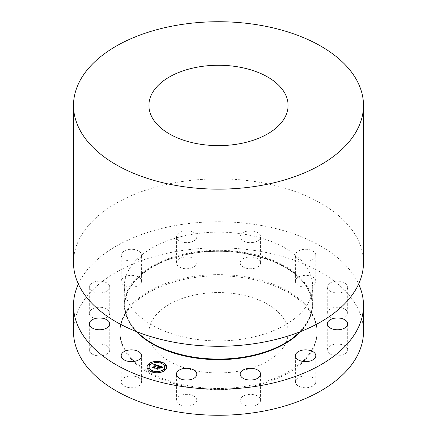 <?xml version="1.0" encoding="UTF-8"?>
<svg xmlns="http://www.w3.org/2000/svg" width="437" height="437" viewBox="0 0 437 437"><rect width="100%" height="100%" fill="white"/><g stroke="black" fill="none" stroke-linecap="round" stroke-linejoin="round"><path stroke-width="0.33" stroke-dasharray="2.19 1.64" d="M141.604 381.851A10.209 5.894 180 0 0 134.268 376.191A10.209 5.894 0 0 0 121.186 381.851A10.209 5.894 0 0 0 128.522 387.504A10.209 5.894 180 0 0 141.604 381.851L141.604 355.756M73.509 331.557A144.991 83.713 180 0 1 177.679 251.237A144.991 83.713 180 0 1 363.491 331.557M246.26 386.177A98.593 56.925 180 0 1 119.907 331.557A98.593 56.925 180 0 1 190.74 276.938A98.593 56.925 180 0 1 317.093 331.557A98.593 56.925 180 0 1 246.26 386.177M92.125 354.036A10.209 5.894 180 0 1 89.306 349.966A10.209 5.894 180 0 1 95.719 344.493A10.209 5.894 180 0 1 106.896 345.896A10.209 5.894 180 0 1 109.72 349.966A10.209 5.894 180 0 1 103.307 355.439A10.209 5.894 180 0 1 92.125 354.036M89.59 314.542A10.209 5.894 180 0 1 89.306 313.149A10.209 5.894 180 0 1 98.298 307.298A10.209 5.894 180 0 1 109.43 311.761A10.209 5.894 180 0 1 109.72 313.149A10.209 5.894 180 0 1 100.723 319.005A10.209 5.894 180 0 1 89.59 314.542M121.601 279.609A10.209 5.894 180 0 1 132.848 275.436A10.209 5.894 180 0 1 141.604 281.27A10.209 5.894 180 0 1 141.189 282.93A10.209 5.894 180 0 1 129.942 287.104A10.209 5.894 180 0 1 121.186 281.27A10.209 5.894 180 0 1 121.601 279.609M179.574 258.595A10.209 5.894 180 0 1 190.636 257.442A10.209 5.894 180 0 1 196.825 262.861A10.209 5.894 180 0 1 193.662 267.127A10.209 5.894 180 0 1 182.6 268.28A10.209 5.894 180 0 1 176.411 262.861A10.209 5.894 180 0 1 179.574 258.595M247.976 257.136A10.209 5.894 180 0 1 260.589 262.861A10.209 5.894 180 0 1 252.794 268.591A10.209 5.894 180 0 1 240.175 262.861A10.209 5.894 180 0 1 247.976 257.136M308.478 275.616A10.209 5.894 180 0 1 315.814 281.27A10.209 5.894 180 0 1 302.732 286.923A10.209 5.894 180 0 1 295.396 281.27A10.209 5.894 180 0 1 308.478 275.616M344.875 309.085A10.209 5.894 180 0 1 347.694 313.149A10.209 5.894 180 0 1 341.281 318.622A10.209 5.894 180 0 1 330.104 317.218A10.209 5.894 180 0 1 327.28 313.149A10.209 5.894 180 0 1 333.693 307.681A10.209 5.894 180 0 1 344.875 309.085M347.41 348.573A10.209 5.894 180 0 1 347.694 349.966A10.209 5.894 180 0 1 338.702 355.816A10.209 5.894 180 0 1 327.57 351.359A10.209 5.894 180 0 1 327.28 349.966A10.209 5.894 180 0 1 336.277 344.116A10.209 5.894 180 0 1 347.41 348.573M315.399 383.506A10.209 5.894 180 0 1 304.152 387.679A10.209 5.894 180 0 1 295.396 381.851A10.209 5.894 180 0 1 295.811 380.19A10.209 5.894 180 0 1 307.058 376.017A10.209 5.894 180 0 1 315.814 381.851A10.209 5.894 180 0 1 315.399 383.506M257.426 404.52A10.209 5.894 180 0 1 246.364 405.673A10.209 5.894 180 0 1 240.175 400.254A10.209 5.894 180 0 1 243.338 395.993A10.209 5.894 180 0 1 254.4 394.84A10.209 5.894 180 0 1 260.589 400.254A10.209 5.894 180 0 1 257.426 404.52M189.024 405.984A10.209 5.894 180 0 1 176.411 400.254A10.209 5.894 180 0 1 184.206 394.529A10.209 5.894 180 0 1 196.825 400.254A10.209 5.894 180 0 1 189.024 405.984M78.349 284.023A144.991 83.713 180 0 1 177.679 225.142A144.991 83.713 180 0 1 358.651 284.023M300.23 331.721A94.184 54.379 0 0 0 312.684 304.693A94.184 54.379 0 0 0 191.985 252.51A94.184 54.379 0 0 0 124.316 304.693A94.184 54.379 0 0 0 136.77 331.721M245.015 338.702A94.184 54.379 180 0 1 124.316 286.525A94.184 54.379 180 0 1 191.985 234.347A94.184 54.379 180 0 1 312.684 286.525A94.184 54.379 180 0 1 245.015 338.702M363.491 262.577A144.991 83.713 0 0 0 177.679 182.251A144.991 83.713 0 0 0 73.509 262.577M238.094 371.297A69.598 40.182 180 0 1 148.902 332.743A69.598 40.182 180 0 1 198.906 294.188A69.598 40.182 180 0 1 288.098 332.743A69.598 40.182 180 0 1 238.094 371.297M190.74 278.123A98.593 56.925 180 0 1 317.093 332.743A98.593 56.925 180 0 1 246.26 387.362A98.593 56.925 180 0 1 119.907 332.743A98.593 56.925 180 0 1 190.74 278.123M109.43 285.667A10.209 5.894 0 0 0 98.298 281.209A10.209 5.894 0 0 0 89.306 287.06A10.209 5.894 0 0 0 89.59 288.447A10.209 5.894 0 0 0 100.723 292.91A10.209 5.894 0 0 0 109.72 287.06A10.209 5.894 0 0 0 109.43 285.667M141.189 256.836A10.209 5.894 0 0 0 141.604 255.175A10.209 5.894 0 0 0 132.848 249.341A10.209 5.894 0 0 0 121.601 253.52A10.209 5.894 0 0 0 121.186 255.175A10.209 5.894 0 0 0 129.942 261.009A10.209 5.894 0 0 0 141.189 256.836M193.662 241.033A10.209 5.894 0 0 0 196.825 236.772A10.209 5.894 0 0 0 190.636 231.353A10.209 5.894 0 0 0 179.574 232.506A10.209 5.894 0 0 0 176.411 236.772A10.209 5.894 0 0 0 182.6 242.185A10.209 5.894 0 0 0 193.662 241.033M252.794 242.497A10.209 5.894 0 0 0 260.589 236.772A10.209 5.894 0 0 0 247.976 231.042A10.209 5.894 0 0 0 240.175 236.772A10.209 5.894 0 0 0 252.794 242.497M302.732 260.829A10.209 5.894 0 0 0 315.814 255.175A10.209 5.894 0 0 0 308.478 249.522A10.209 5.894 0 0 0 295.396 255.175A10.209 5.894 0 0 0 302.732 260.829M330.104 291.129A10.209 5.894 0 0 0 341.281 292.528A10.209 5.894 0 0 0 347.694 287.06A10.209 5.894 0 0 0 344.875 282.99A10.209 5.894 0 0 0 333.693 281.586A10.209 5.894 0 0 0 327.28 287.06A10.209 5.894 0 0 0 330.104 291.129M158.953 366.239L158.729 365.796M157.866 367.331L157.205 367.129M157.691 367.391L157.052 367.375L157.702 367.49M157.67 368.992L156.113 368.473M160.521 367.544L159.734 368.429L159.467 367.861L158.609 367.577L157.522 368.664M159.942 366.67L161.242 367.32L159.942 366.67L159.112 367.506M161.351 367.386L161.106 366.883L159.8 366.392L158.789 367.397M161.351 367.457L162.438 367.031M158.385 365.583L157.189 366.053M155.539 365.004L153.758 364.933M155.381 365.168L154.081 365.152L155.381 365.092M154.103 367.845L152.677 367.37M157.244 365.807L156.342 365.256L153.961 367.577M160.832 367.599L159.887 368.511M158.484 365.796L157.238 366.288L158.484 365.895M162.755 367.217L161.373 367.692L162.755 367.309M157.134 365.785L156.424 365.518L154.25 367.681M156.413 365.43L156.921 365.714M154.408 368.178L152.535 367.648L154.294 368.156L154.146 367.637M159.516 368.025L158.751 367.867L157.828 368.79M158.735 367.785L159.467 368.025M157.986 369.374L155.818 368.67L157.866 369.347L157.73 368.762M147.05 367.107A9.86 5.692 0 0 0 147.05 367.151A9.86 5.692 0 0 0 154.354 372.652A9.86 5.692 0 0 0 165.448 369.997A9.86 5.692 0 0 0 166.765 367.151A9.86 5.692 0 0 0 166.765 367.107M164.673 367.107A7.768 4.485 0 0 0 158.877 362.814A7.768 4.485 0 0 0 150.181 364.911A7.768 4.485 0 0 0 149.137 367.107M161.909 362.699A0.595 0.344 0 0 0 160.723 362.699M165.131 369.653A0.595 0.344 0 0 0 163.946 369.653M166.011 365.791A0.595 0.344 0 0 0 164.831 365.791M153.092 371.51A0.595 0.344 0 0 0 151.907 371.51M159.778 372.024A0.595 0.344 0 0 0 158.598 372.024M149.864 364.562A0.595 0.344 0 0 0 148.684 364.562M155.217 362.191A0.595 0.344 0 0 0 154.032 362.191M148.984 368.424A0.595 0.344 0 0 0 147.804 368.424M244.873 356.827A93.665 54.079 180 0 1 128.625 320.163A93.665 54.079 180 0 1 192.127 253.045A93.665 54.079 180 0 1 308.375 289.709A93.665 54.079 180 0 1 244.873 356.827M136.197 331.492A93.84 54.177 180 0 1 192.083 253.482A93.84 54.177 180 0 1 291.61 271.503A93.84 54.177 180 0 1 300.803 331.492M121.186 381.851L121.186 355.756M192.138 253.542C144.33 260.911 114.101 292.331 128.341 319.414C140.386 347.639 196.694 365.807 244.862 356.827C292.67 349.453 322.899 318.032 308.659 290.949C296.614 262.724 240.306 244.556 192.138 253.542M124.316 286.525L124.316 304.693M312.684 286.525L312.684 304.693M148.902 105.443L148.902 332.743M288.098 105.443L288.098 332.743M317.093 331.557L317.093 332.743M119.907 331.557L119.907 332.743M89.306 349.966L89.306 323.872M109.72 349.966L109.72 323.872M89.306 313.149L89.306 287.06M109.72 313.149L109.72 287.06M141.604 281.27L141.604 255.175M121.186 281.27L121.186 255.175M196.825 262.861L196.825 236.772M176.411 262.861L176.411 236.772M260.589 262.861L260.589 236.772M240.175 262.861L240.175 236.772M315.814 281.27L315.814 255.175M295.396 281.27L295.396 255.175M347.694 313.149L347.694 287.06M327.28 313.149L327.28 287.06M347.694 349.966L347.694 323.872M327.28 349.966L327.28 323.872M295.396 381.851L295.396 355.756M315.814 381.851L315.814 355.756M240.175 400.254L240.175 374.165M260.589 400.254L260.589 374.165M176.411 400.254L176.411 374.165M196.825 400.254L196.825 374.165"/><path stroke-width="0.66" d="M134.268 350.103A10.209 5.894 0 0 0 121.186 355.756A10.209 5.894 0 0 0 128.522 361.41A10.209 5.894 0 0 0 141.604 355.756A10.209 5.894 0 0 0 134.268 350.103M358.651 284.023A144.991 83.713 180 0 1 363.491 305.468L363.491 331.557A144.991 83.713 180 0 1 259.321 411.883A144.991 83.713 180 0 1 73.509 331.557L73.509 305.468A144.991 83.713 180 0 1 78.349 284.023M363.491 305.468A144.991 83.713 180 0 1 259.321 385.789A144.991 83.713 180 0 1 73.509 305.468M136.77 331.721A94.184 54.379 0 0 0 245.015 356.871A94.184 54.379 0 0 0 300.23 331.721M73.509 105.443L73.509 262.577A144.991 83.713 0 0 0 259.321 342.898A144.991 83.713 0 0 0 363.491 262.577L363.491 105.443A144.991 83.713 180 0 1 259.321 185.763A144.991 83.713 180 0 1 73.509 105.443A144.991 83.713 180 0 1 177.679 25.117A144.991 83.713 180 0 1 363.491 105.443M198.906 66.883A69.598 40.182 180 0 1 288.098 105.443A69.598 40.182 180 0 1 238.094 143.997A69.598 40.182 180 0 1 148.902 105.443A69.598 40.182 180 0 1 198.906 66.883M106.896 319.808A10.209 5.894 0 0 0 95.719 318.404A10.209 5.894 0 0 0 89.306 323.872A10.209 5.894 0 0 0 92.125 327.941A10.209 5.894 0 0 0 103.307 329.345A10.209 5.894 0 0 0 109.72 323.872A10.209 5.894 0 0 0 106.896 319.808M327.57 325.265A10.209 5.894 0 0 0 338.702 329.727A10.209 5.894 0 0 0 347.694 323.872A10.209 5.894 0 0 0 347.41 322.484A10.209 5.894 0 0 0 336.277 318.021A10.209 5.894 0 0 0 327.28 323.872A10.209 5.894 0 0 0 327.57 325.265M295.811 354.096A10.209 5.894 0 0 0 295.396 355.756A10.209 5.894 0 0 0 304.152 361.59A10.209 5.894 0 0 0 315.399 357.417A10.209 5.894 0 0 0 315.814 355.756A10.209 5.894 0 0 0 307.058 349.922A10.209 5.894 0 0 0 295.811 354.096M243.338 369.899A10.209 5.894 0 0 0 240.175 374.165A10.209 5.894 0 0 0 246.364 379.584A10.209 5.894 0 0 0 257.426 378.426A10.209 5.894 0 0 0 260.589 374.165A10.209 5.894 0 0 0 254.4 368.746A10.209 5.894 0 0 0 243.338 369.899M184.206 368.435A10.209 5.894 0 0 0 176.411 374.165A10.209 5.894 0 0 0 189.024 379.89A10.209 5.894 0 0 0 196.825 374.165A10.209 5.894 0 0 0 184.206 368.435M165.448 369.904A9.86 5.692 180 0 1 154.354 372.559A9.86 5.692 180 0 1 147.05 367.058A9.86 5.692 180 0 1 148.367 364.212A9.86 5.692 180 0 1 159.461 361.563A9.86 5.692 180 0 1 166.765 367.058A9.86 5.692 180 0 1 165.448 369.904M163.635 369.303A7.768 4.485 180 0 1 154.895 371.39A7.768 4.485 180 0 1 149.137 367.058A7.768 4.485 180 0 1 150.181 364.819A7.768 4.485 180 0 1 158.921 362.726A7.768 4.485 180 0 1 164.678 367.058A7.768 4.485 180 0 1 163.635 369.303M158.325 365.605L157.189 366.059L157.178 365.529L156.342 365.163L153.961 367.484L154.168 367.861L152.458 367.293L153.234 367.217L155.381 365.075L153.884 365.097L155.539 364.911L154.518 364.649L153.764 364.966L153.895 364.114L158.325 365.605M158.391 365.824L157.238 366.195L158.391 365.824M157.112 365.764L156.424 365.425L154.25 367.588L154.441 368.189L152.535 367.555L154.294 368.063L154.124 367.566L156.37 365.321L157.112 365.764M162.602 366.993L161.34 367.435L161.155 366.823L159.8 366.293L158.789 367.304L159.909 366.49L161.242 367.227L159.942 366.577L159.112 367.408L160.636 367.435L159.734 368.336L159.467 367.768L158.609 367.484L157.522 368.571L157.724 369.008L155.889 368.396L156.779 368.32L157.702 367.397L157.052 367.282L157.866 367.233L156.998 367.113L158.047 367.053L158.953 366.146L158.729 365.698L162.602 366.993M162.58 367.255L161.373 367.593L162.58 367.255M159.904 368.528L160.767 367.533L159.904 368.528M158.751 367.774L157.828 368.691L158.014 369.38L155.818 368.571L157.866 369.254L157.708 368.686L158.713 367.681L159.516 368.025L158.751 367.774M161.832 362.825A0.595 0.344 180 0 1 160.794 362.481A0.595 0.344 180 0 1 161.832 362.825M165.06 369.773A0.595 0.344 180 0 1 164.022 369.429A0.595 0.344 180 0 1 165.06 369.773M165.94 365.916A0.595 0.344 180 0 1 164.902 365.567A0.595 0.344 180 0 1 165.94 365.916M153.016 371.636A0.595 0.344 180 0 1 151.983 371.292A0.595 0.344 180 0 1 153.016 371.636M159.707 372.144A0.595 0.344 180 0 1 158.669 371.8A0.595 0.344 180 0 1 159.707 372.144M148.755 364.343A0.595 0.344 180 0 1 149.793 364.687A0.595 0.344 180 0 1 148.755 364.343M154.108 361.973A0.595 0.344 180 0 1 155.146 362.317A0.595 0.344 180 0 1 154.108 361.973M147.875 368.205A0.595 0.344 180 0 1 148.913 368.549A0.595 0.344 180 0 1 147.875 368.205M158.953 366.146L158.047 367.151L157.205 367.129M156.113 368.473L156.779 368.413L157.866 367.233M157.522 368.571L157.67 368.992M159.112 367.408L160.521 367.544M158.789 367.304L159.931 366.588M158.784 365.813L162.438 367.031M153.895 364.114L158.243 365.632M153.758 364.933L153.895 364.212M152.677 367.37L153.234 367.309L155.381 365.075M153.961 367.484L154.103 367.845M159.887 368.511L160.767 367.626M154.146 367.637L156.413 365.43M154.25 367.588L154.408 368.178M157.73 368.762L158.735 367.785M157.828 368.691L157.986 369.374M166.765 367.107A9.86 5.692 0 0 0 159.418 361.65A9.86 5.692 0 0 0 148.367 364.305A9.86 5.692 0 0 0 147.05 367.107M149.137 367.107A7.768 4.485 0 0 0 149.137 367.151A7.768 4.485 0 0 0 154.895 371.483A7.768 4.485 0 0 0 163.635 369.396A7.768 4.485 0 0 0 164.678 367.151A7.768 4.485 0 0 0 164.673 367.107M160.723 362.699A0.595 0.344 0 0 0 161.909 362.699M163.946 369.653A0.595 0.344 0 0 0 165.131 369.653M164.831 365.791A0.595 0.344 0 0 0 166.011 365.791M151.907 371.51A0.595 0.344 0 0 0 153.092 371.51M158.598 372.024A0.595 0.344 0 0 0 159.778 372.024M148.684 364.562A0.595 0.344 0 0 0 149.864 364.562M154.032 362.191A0.595 0.344 0 0 0 155.217 362.191M147.804 368.424A0.595 0.344 0 0 0 148.984 368.424M300.803 331.492A93.84 54.177 180 0 1 244.917 357.455A93.84 54.177 180 0 1 136.197 331.492"/></g></svg>
